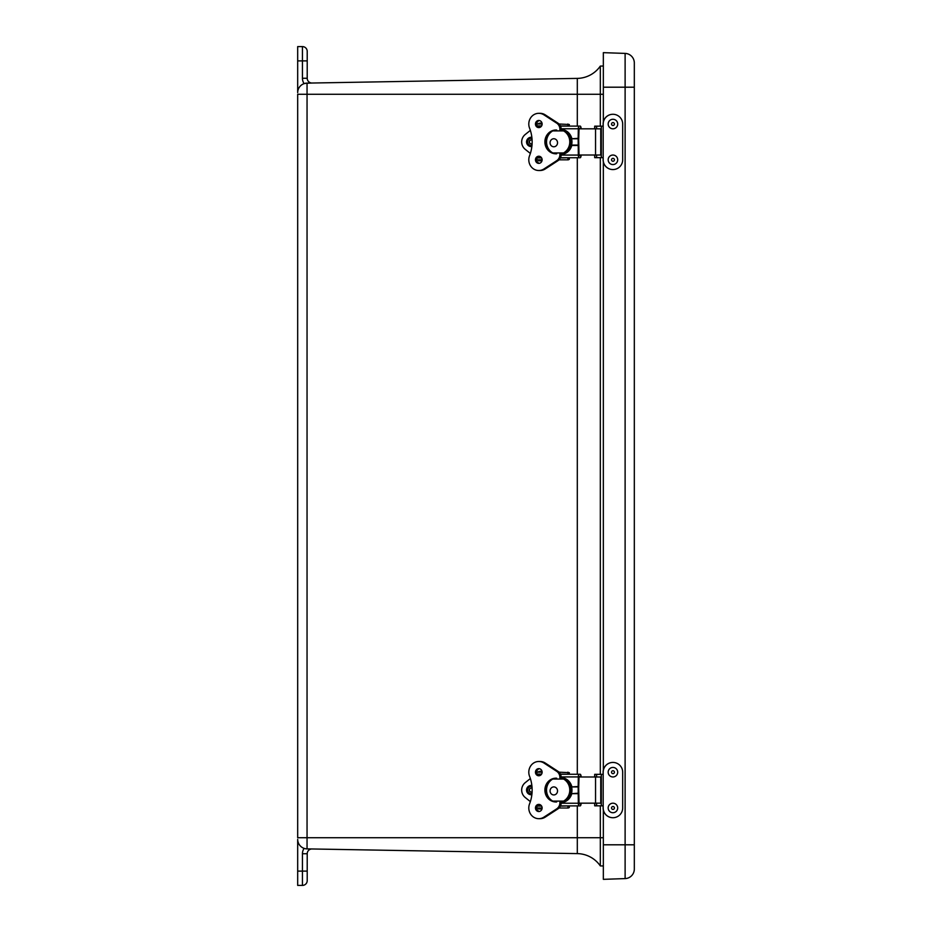 <?xml version="1.0" encoding="UTF-8"?>
<svg xmlns="http://www.w3.org/2000/svg" width="932" height="932" viewBox="0 0 932 932"><rect width="100%" height="100%" fill="white"/><g stroke="black" fill="none" stroke-linecap="round" stroke-linejoin="round"><path stroke-width="1.4" d="M307.21 880.635L307.21 853.735A4.765 4.765 0 0 1 312.069 848.97L307.047 848.889A9.53 9.53 0 0 1 297.681 839.359L297.681 885.4L302.446 885.4A4.765 4.765 0 0 0 307.21 880.635A4.765 4.765 0 0 1 302.446 885.4A4.765 4.765 0 0 0 307.21 880.635L307.21 871.105L297.681 871.105M297.681 60.895L307.21 60.895L307.21 51.365A4.765 4.765 0 0 0 302.446 46.6L297.681 46.6L297.681 92.641A9.53 9.53 0 0 1 307.047 83.111L304.112 83.635A9.53 9.53 0 0 1 302.446 78.265L307.21 78.265L307.21 51.365A4.765 4.765 0 0 0 302.446 46.6L302.446 78.265M305.463 848.726L307.047 848.889L307.047 837.74L297.681 837.74L297.681 94.26L307.047 94.26L307.047 83.111L312.069 83.03L305.463 83.274M312.069 83.03A4.765 4.765 0 0 1 307.21 78.265A4.765 4.765 0 0 0 312.069 83.03M297.681 46.6L302.446 46.6A4.765 4.765 0 0 1 307.21 51.365M600.324 805.831L600.324 865.921A28.601 28.601 0 0 0 577.304 853.607L312.069 848.97A4.765 4.765 0 0 0 307.21 853.735L302.446 853.735L302.446 885.4M603.342 66.032L600.324 66.079L600.324 126.169M600.324 157.659L600.324 774.341M600.324 66.079A28.601 28.601 0 0 1 577.304 78.393L307.047 83.111L577.304 78.393L577.304 126.1M603.342 865.968L600.324 865.921A28.601 28.601 0 0 0 577.304 853.607L307.047 848.889M603.342 121.964L603.342 52.658L625.116 53.404A9.53 9.53 0 0 1 634.319 62.933L634.319 869.067A9.53 9.53 0 0 1 625.116 878.596L603.342 879.342L603.342 844.8L625.116 844.8L625.116 878.596M603.342 161.877L603.342 770.123M603.342 810.036L603.342 844.8M552.187 787.307A4.008 3.728 90 0 1 557.522 791.233A4.008 3.728 90 0 1 551.686 794.227A4.008 3.728 90 0 1 552.187 787.307M579.017 776.985L600.744 776.985L600.744 803.174L579.017 803.174M530.355 801.613L525.252 797.524A9.53 9.53 90 0 1 525.252 782.635L530.355 778.558M569.347 774.259L569.324 772.675L569.324 774.259M559.014 772.162L569.324 772.675M569.033 774.259L560.377 774.073M536.739 772.162L542.109 772.162M569.324 807.496L569.324 805.9L569.324 807.496L568.264 807.997L559.014 807.997M560.377 806.098L569.033 805.9M541.608 774.073L537.228 774.073M542.109 807.997L536.739 807.997M537.228 806.098L541.608 806.098M541.096 805.411L537.741 805.411M579.017 776.927L580.38 776.927L580.158 776.17L579.017 776.927L578.69 788.134L579.017 803.233L579.285 804.001L580.368 803.71L579.017 803.233M538.614 774.76L541.096 774.76M578.003 786.934L571.584 786.934L578.166 786.503L578.318 803.233A2.668 0.967 90 0 0 579.285 805.9L560.47 805.9M580.368 803.71L581.102 803.71A2.668 0.967 90 0 1 580.158 805.9L579.285 805.9M581.067 776.985A2.283 2.132 90 0 0 581.079 776.927L581.102 776.449A2.668 0.967 90 0 0 580.158 774.259L579.285 774.259A2.668 0.967 90 0 0 578.318 776.927L578.166 786.503M579.285 774.259L560.47 774.259M571.794 793.668A12.582 11.732 90 0 1 561.181 802.65A12.582 11.732 90 0 0 571.829 790.08A12.582 11.732 90 0 0 561.181 777.556M561.181 777.521A12.582 11.732 90 0 1 571.794 786.503M580.158 804.001L579.285 804.001M578.166 793.668L571.631 793.668L578.003 793.225M571.584 786.934A12.582 11.732 90 0 1 571.584 793.225M556.089 801.916A12.582 11.732 90 0 1 554.458 801.112M554.458 779.047A12.582 11.732 90 0 1 556.101 778.255M559.899 779.047L559.899 777.486A7.246 6.757 -90 0 0 556.649 771.288L543.962 763.04A10.718 9.984 -90 0 0 538.778 761.491A10.718 9.984 -90 0 0 529.411 775.902A35.835 33.412 90 0 1 529.411 804.258A10.718 9.984 -90 0 0 538.778 818.68L540.059 818.68A10.718 9.984 -90 0 0 545.243 817.119L557.93 808.883A7.246 6.757 -90 0 0 561.181 802.685L561.181 801.112M538.778 818.68A10.718 9.984 -90 0 0 543.962 817.119L556.649 808.883A7.246 6.757 -90 0 0 559.899 802.685L559.899 801.112M556.695 801.112L556.695 801.951A11.895 11.091 90 0 1 555.985 801.974A11.895 11.091 90 0 1 544.894 790.08A11.895 11.091 90 0 1 555.985 778.185A11.895 11.091 90 0 1 556.695 778.208L556.695 779.047M538.778 768.632A3.565 3.32 90 0 1 542.109 772.197A3.565 3.32 90 0 1 538.778 775.762A3.565 3.32 90 0 1 535.457 772.197A3.565 3.32 90 0 1 538.778 768.632M538.778 804.398A3.565 3.32 90 0 1 542.109 807.962A3.565 3.32 90 0 1 538.778 811.527A3.565 3.32 90 0 1 535.457 807.962A3.565 3.32 90 0 1 538.778 804.398M561.181 779.047L561.181 777.486A7.246 6.757 -90 0 0 557.93 771.288L545.243 763.04A10.718 9.984 -90 0 0 540.059 761.491L538.778 761.491M556.625 801.963A11.895 11.091 90 0 1 553.119 801.112M551.092 799.959A11.895 11.091 90 0 1 551.103 780.201M553.119 779.047A11.895 11.091 90 0 1 556.625 778.208M539.418 775.704A3.565 3.32 90 0 1 539.418 768.702M539.418 811.457A3.565 3.32 90 0 1 539.418 804.467M538.486 807.997L538.486 808.953L541.97 808.953M552.769 801.112L563.837 801.112L567.239 799.4A12.454 11.615 -90 0 0 567.239 780.771L563.837 779.047L552.769 779.047A12.454 11.615 -90 0 0 546.548 790.08A12.454 11.615 -90 0 0 552.769 801.112M563.569 801.112A12.454 11.615 -90 0 0 569.778 790.08A12.454 11.615 -90 0 0 563.569 779.047M531.287 788.099A1.98 1.98 -90 0 0 529.411 790.08A1.98 1.98 -90 0 0 531.287 792.06M531.857 794.693A4.648 4.648 90 0 1 528.281 786.468A4.648 4.648 90 0 1 531.857 785.478M532.09 791.851A1.98 1.98 90 0 1 529.947 788.542A1.98 1.98 90 0 1 532.09 788.321M552.175 139.148A4.008 3.728 90 0 1 557.522 143.062A4.008 3.728 90 0 1 551.686 146.068A4.008 3.728 90 0 1 552.175 139.148M579.017 128.826L600.744 128.826L600.744 155.015L579.017 155.015M530.355 153.442L525.252 149.365A9.53 9.53 90 0 1 525.252 134.476L530.355 130.387M569.347 126.1L569.324 124.504L569.324 126.1M559.014 124.003L569.324 124.504M569.033 126.1L560.377 125.902M536.739 124.003L542.109 124.003M569.324 159.325L569.324 157.741L569.324 159.325L568.264 159.838L559.014 159.838M560.377 157.927L569.033 157.741M541.608 125.902L537.228 125.902M542.109 159.838L536.739 159.838M537.228 157.927L541.608 157.927M541.096 157.24L537.741 157.24M579.017 128.767L580.38 128.767L580.158 127.999L579.017 128.767L578.69 139.975L579.017 155.073L579.285 155.83L580.368 155.551L579.017 155.073M538.614 126.589L541.096 126.589M578.003 138.775L571.584 138.775L578.166 138.332L578.318 155.073A2.668 0.967 90 0 0 579.285 157.741L560.47 157.741M580.368 155.551L581.102 155.551A2.668 0.967 90 0 1 580.158 157.741L579.285 157.741M581.067 128.826A2.283 2.132 90 0 0 581.079 128.767L581.102 128.29A2.668 0.967 90 0 0 580.158 126.1L579.285 126.1A2.668 0.967 90 0 0 578.318 128.767L578.166 138.332M579.285 126.1L560.47 126.1M571.794 145.497A12.582 11.732 90 0 1 561.181 154.479M561.181 154.444A12.582 11.732 90 0 0 571.829 141.92A12.582 11.732 90 0 0 561.181 129.385A12.582 11.732 90 0 1 571.794 138.332M580.158 155.83L579.285 155.83M571.584 138.775A12.582 11.732 90 0 1 571.584 145.066L578.003 145.066M571.631 145.497L578.166 145.497L571.584 145.066M556.089 153.745A12.582 11.732 90 0 1 554.458 152.953M554.458 130.888A12.582 11.732 90 0 1 556.101 130.084M559.899 130.888L559.899 129.315A7.246 6.757 -90 0 0 556.649 123.117L543.962 114.869A10.718 9.984 -90 0 0 538.778 113.32A10.718 9.984 -90 0 0 529.411 127.742A35.835 33.412 90 0 1 529.411 156.098A10.718 9.984 -90 0 0 538.778 170.509L540.059 170.509A10.718 9.984 -90 0 0 545.243 168.96L557.93 160.712A7.246 6.757 -90 0 0 561.181 154.514L561.181 152.953M538.778 170.509A10.718 9.984 -90 0 0 543.962 168.96L556.649 160.712A7.246 6.757 -90 0 0 559.899 154.514L559.899 152.953M556.695 152.953L556.695 153.792A11.895 11.091 90 0 1 555.985 153.815A11.895 11.091 90 0 1 544.894 141.92A11.895 11.091 90 0 1 555.985 130.026A11.895 11.091 90 0 1 556.695 130.049L556.695 130.888M538.778 120.473A3.565 3.32 90 0 1 542.109 124.038A3.565 3.32 90 0 1 538.778 127.602A3.565 3.32 90 0 1 535.457 124.038A3.565 3.32 90 0 1 538.778 120.473M538.778 156.238A3.565 3.32 90 0 1 542.109 159.803A3.565 3.32 90 0 1 538.778 163.368A3.565 3.32 90 0 1 535.457 159.803A3.565 3.32 90 0 1 538.778 156.238M561.181 130.888L561.181 129.315A7.246 6.757 -90 0 0 557.93 123.117L545.243 114.869A10.718 9.984 -90 0 0 540.059 113.32L538.778 113.32M556.625 153.792A11.895 11.091 90 0 1 553.119 152.953M551.092 151.8A11.895 11.091 90 0 1 551.103 132.029M553.119 130.888A11.895 11.091 90 0 1 556.625 130.037M539.418 127.533A3.565 3.32 90 0 1 539.418 120.543M539.418 163.298A3.565 3.32 90 0 1 539.418 156.296M538.486 159.838L538.486 160.793L541.97 160.793M552.769 152.953L563.837 152.953L567.239 151.229A12.454 11.615 -90 0 0 567.239 132.6L563.837 130.888L552.769 130.888A12.454 11.615 -90 0 0 546.548 141.92A12.454 11.615 -90 0 0 552.769 152.953M563.569 152.953A12.454 11.615 -90 0 0 569.778 141.92A12.454 11.615 -90 0 0 563.569 130.888M531.287 139.94A1.98 1.98 -90 0 0 529.411 141.92A1.98 1.98 -90 0 0 531.287 143.901M531.857 146.522A4.648 4.648 90 0 1 527.955 138.588A4.648 4.648 90 0 1 531.857 137.307M532.09 143.679A1.98 1.98 90 0 1 529.807 140.499A1.98 1.98 90 0 1 532.09 140.149M612.872 169.566L612.93 169.566A9.763 9.751 -90 0 1 603.121 159.803L603.179 159.803A9.763 9.751 90 0 0 612.93 169.566A9.763 9.751 90 0 0 622.681 159.803L622.681 124.038A9.763 9.751 90 0 0 612.93 114.275A9.763 9.751 90 0 0 603.179 124.038L603.179 126.169L594.686 126.169L594.686 128.826L594.698 126.169M594.698 157.659L594.698 155.015L594.686 157.659L603.179 157.659L603.179 126.169M603.121 159.803L603.121 157.659M603.179 159.803L603.179 157.659M594.814 157.659L594.814 155.015M594.814 128.826L594.814 126.169M603.121 126.169L603.121 124.038A9.763 9.751 -90 0 1 612.895 114.275L612.872 114.275M596.608 157.659L596.608 155.015M596.608 128.826L596.608 126.169M612.872 817.725L612.93 817.725A9.763 9.751 -90 0 1 603.121 807.962L603.179 807.962A9.763 9.751 90 0 0 612.93 817.725A9.763 9.751 90 0 0 622.681 807.962L622.681 772.197A9.763 9.751 90 0 0 612.93 762.434A9.763 9.751 90 0 0 603.179 772.197L603.179 774.341L594.686 774.341L594.686 776.985L594.698 774.341M594.698 805.831L594.698 803.174L594.686 805.831L603.179 805.831L603.179 774.341M603.121 807.962L603.121 805.831M603.179 807.962L603.179 805.831M594.814 805.831L594.814 803.174M594.814 776.985L594.814 774.341M603.121 774.341L603.121 772.197A9.763 9.751 -90 0 1 612.895 762.434L612.872 762.434M596.608 805.831L596.608 803.174M596.608 776.985L596.608 774.341M612.941 119.273L612.93 119.273A4.765 4.765 90 0 0 608.165 123.956A4.765 4.765 90 0 0 612.93 128.802L612.941 128.802A4.765 4.765 90 0 0 617.706 124.038A4.765 4.765 90 0 0 612.941 119.273A4.765 4.765 90 0 0 608.177 123.956A4.765 4.765 90 0 0 612.941 128.802M612.93 125.482A1.445 1.445 90 0 0 614.258 123.35A1.445 1.445 90 0 0 611.753 123.269A1.445 1.445 90 0 0 612.93 125.482M612.941 155.038L612.93 155.038A4.765 4.765 90 0 0 608.165 159.803A4.765 4.765 90 0 0 612.93 164.568L612.941 164.568A4.765 4.765 90 0 0 617.695 159.652A4.765 4.765 90 0 0 612.941 155.038A4.765 4.765 90 0 0 608.177 159.803A4.765 4.765 90 0 0 612.941 164.568M613.07 161.248A1.445 1.445 90 0 0 614.188 158.999A1.445 1.445 90 0 0 611.683 159.151A1.445 1.445 90 0 0 613.07 161.248M612.941 803.198L612.93 803.198A4.765 4.765 90 0 0 608.165 807.962A4.765 4.765 90 0 0 612.93 812.727L612.941 812.727A4.765 4.765 90 0 0 617.695 807.881A4.765 4.765 90 0 0 612.941 803.198A4.765 4.765 90 0 0 608.177 807.962A4.765 4.765 90 0 0 612.941 812.727M613.035 809.407A1.445 1.445 90 0 0 614.211 807.194A1.445 1.445 90 0 0 611.695 807.287A1.445 1.445 90 0 0 613.035 809.407M612.941 767.432L612.93 767.432A4.765 4.765 90 0 0 608.165 772.197A4.765 4.765 90 0 0 612.93 776.962L612.941 776.962A4.765 4.765 90 0 0 617.695 772.115A4.765 4.765 90 0 0 612.941 767.432A4.765 4.765 90 0 0 608.177 772.197A4.765 4.765 90 0 0 612.941 776.962M613.035 773.653A1.445 1.445 90 0 0 614.211 771.428A1.445 1.445 90 0 0 611.695 771.521A1.445 1.445 90 0 0 613.035 773.653M304.112 848.365A9.53 9.53 0 0 0 302.446 853.735M603.342 837.74L307.047 837.74L307.047 94.26L603.342 94.26M577.304 805.9L577.304 853.607M577.304 157.741L577.304 774.259M634.319 844.8L625.116 844.8L625.116 87.2L634.319 87.2M625.116 53.404L625.116 87.2L603.342 87.2M595.548 803.174L595.548 776.985M567.903 774.073L567.903 772.162M567.903 806.098L567.903 807.997M578.318 803.233L561.157 803.233M581.102 776.449L580.368 776.449M578.318 776.927L561.157 776.927M556.649 808.883L557.93 808.883M543.962 817.119L545.243 817.119M559.899 802.685L561.181 802.685M561.181 777.486L559.899 777.486M543.962 763.04L545.243 763.04M556.649 771.288L557.93 771.288M531.974 793.586A3.588 3.588 90 0 1 528.933 787.295A3.588 3.588 90 0 1 531.974 786.585M595.548 155.015L595.548 128.826M567.903 125.902L567.903 124.003M567.903 157.927L567.903 159.838M578.318 155.073L561.157 155.073M581.102 128.29L580.368 128.29M578.318 128.767L561.157 128.767M556.649 160.712L557.93 160.712M543.962 168.96L545.243 168.96M559.899 154.514L561.181 154.514M561.181 129.315L559.899 129.315M543.962 114.869L545.243 114.869M556.649 123.117L557.93 123.117M531.974 145.415A3.588 3.588 90 0 1 528.689 139.346A3.588 3.588 90 0 1 531.974 138.414M601.28 157.659L601.28 126.169M601.326 126.169L601.326 157.659M601.28 805.831L601.28 774.341M601.326 774.341L601.326 805.831M538.929 774.073L538.929 774.76M538.929 805.411L538.929 806.098M542.04 771.51A4.916 4.916 0 0 0 537.776 772.162M538.929 125.902L538.929 126.589M538.929 157.24L538.929 157.927M542.04 123.339A4.916 4.916 0 0 0 537.776 124.003"/></g></svg>
